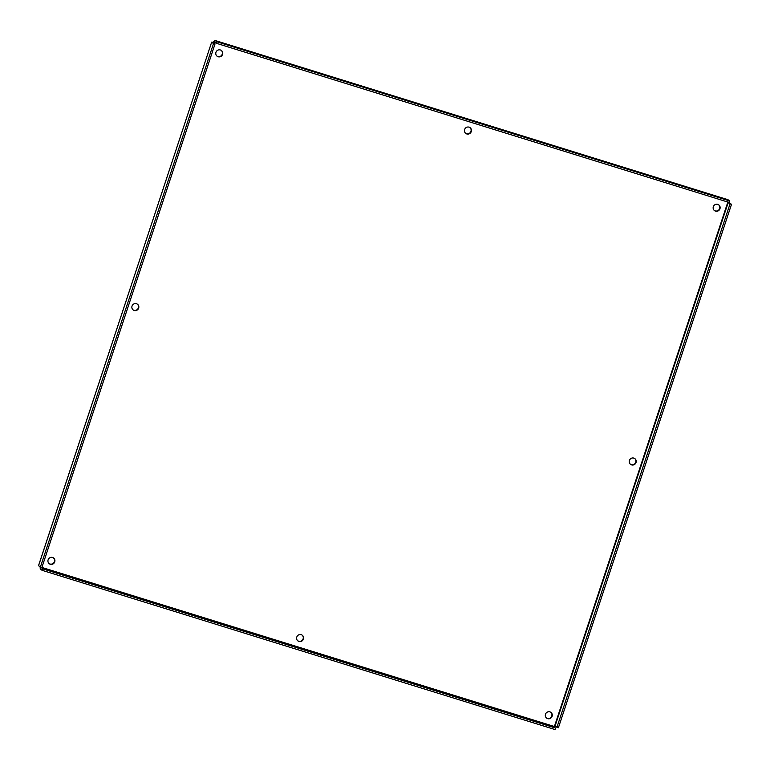 <?xml version="1.0" encoding="UTF-8"?>
<svg xmlns="http://www.w3.org/2000/svg" width="770" height="770" viewBox="0 0 770 770"><rect width="100%" height="100%" fill="white"/><g stroke="black" fill="none" stroke-linecap="round" stroke-linejoin="round"><path stroke-width="1.16" d="M297.884 640.852A3.571 3.455 125.4 0 0 302.61 639.832A3.571 3.455 125.4 0 0 302.013 635.038M296.797 637.031A3.571 3.455 -54.6 0 1 302.177 635.144A3.571 3.455 -54.6 0 1 302.937 640.062A3.571 3.455 -54.6 0 1 296.797 637.031M133.123 309.896A3.571 3.455 125.4 0 0 137.849 308.876A3.571 3.455 125.4 0 0 137.252 304.083M132.036 306.075A3.571 3.455 -54.6 0 1 137.416 304.189A3.571 3.455 -54.6 0 1 138.167 309.107A3.571 3.455 -54.6 0 1 132.036 306.075M49.203 563.65A3.571 3.455 125.4 0 0 53.929 562.629A3.571 3.455 125.4 0 0 53.332 557.836M48.115 559.828A3.571 3.455 -54.6 0 1 53.496 557.942A3.571 3.455 -54.6 0 1 54.246 562.86A3.571 3.455 -54.6 0 1 48.115 559.828M546.575 718.044A3.571 3.455 125.4 0 0 551.301 717.034A3.571 3.455 125.4 0 0 550.704 712.231M545.487 714.223A3.571 3.455 -54.6 0 1 550.868 712.346A3.571 3.455 -54.6 0 1 551.618 717.255A3.571 3.455 -54.6 0 1 545.487 714.223M630.495 464.291A3.571 3.455 125.4 0 0 635.221 463.271A3.571 3.455 125.4 0 0 634.624 458.477M629.408 460.47A3.571 3.455 -54.6 0 1 634.788 458.583A3.571 3.455 -54.6 0 1 635.539 463.502A3.571 3.455 -54.6 0 1 629.408 460.47M217.044 56.143A3.571 3.455 125.4 0 0 221.77 55.122A3.571 3.455 125.4 0 0 221.173 50.32M215.956 52.312A3.571 3.455 -54.6 0 1 221.337 50.435A3.571 3.455 -54.6 0 1 222.087 55.344A3.571 3.455 -54.6 0 1 215.956 52.312M465.735 133.335A3.571 3.455 125.4 0 0 470.451 132.315A3.571 3.455 125.4 0 0 469.864 127.522M464.637 129.514A3.571 3.455 -54.6 0 1 470.027 127.627A3.571 3.455 -54.6 0 1 470.778 132.546A3.571 3.455 -54.6 0 1 464.637 129.514M714.416 210.537A3.571 3.455 125.4 0 0 719.141 209.517A3.571 3.455 125.4 0 0 718.545 204.724M713.328 206.716A3.571 3.455 -54.6 0 1 718.708 204.83A3.571 3.455 -54.6 0 1 719.459 209.748A3.571 3.455 -54.6 0 1 713.328 206.716M40.136 566.778L40.242 569.011L42.09 570.32L555.035 729.556L555.536 728.054L42.591 568.818L42.09 570.32M40.05 566.123L42.591 568.818M215.494 42.658L213.665 42.081L213.146 42.716L214.994 44.025L41.898 567.432L554.4 726.514L553.688 726.736L555.536 728.054M727.852 202.058L554.4 726.514L555.083 726.004L553.688 726.736L40.743 567.509L40.242 569.011M211.673 42.254L213.146 42.716L213.665 42.081L211.673 42.254L213.531 43.572L40.425 566.98L38.5 565.719L211.673 42.1L38.577 565.661L39.896 566.71M41.898 567.432L40.425 566.98M214.994 44.025L213.531 43.572M727.987 199.709L729.835 201.018L216.89 41.792L214.974 40.444L727.987 199.7L215.042 40.473L213.338 41.859M729.835 201.018L729.334 202.52L216.389 43.293L216.89 41.792M215.042 40.473L214.541 41.975L213.665 42.081L216.389 43.293M554.564 726.418L555.699 726.437M727.958 201.73L728.179 202.597L555.083 726.004L556.931 727.313L730.027 203.906L731.5 204.358L729.084 202.443M729.652 203.049L728.179 202.597L730.027 203.906M556.931 727.313L558.404 727.765L731.5 204.358M213.665 42.081L213.396 42.889"/></g></svg>
